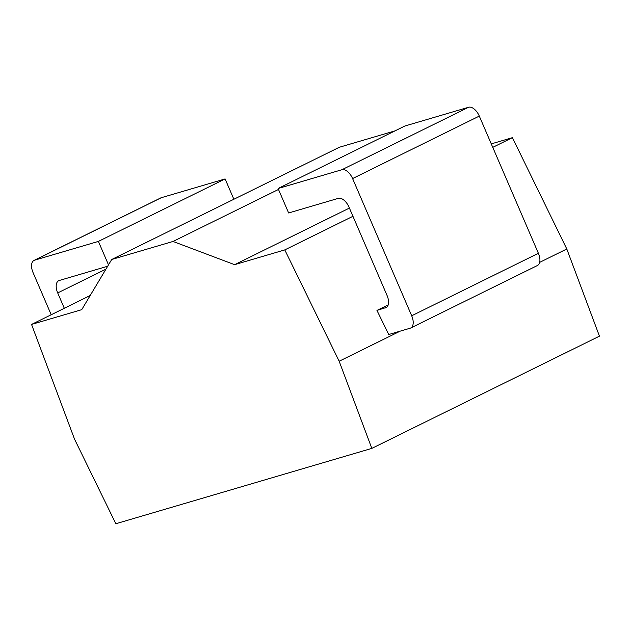 <?xml version="1.0" encoding="UTF-8"?>
<svg xmlns="http://www.w3.org/2000/svg" width="631" height="631" viewBox="0 0 631 631"><rect width="100%" height="100%" fill="white"/><g stroke="black" fill="none" stroke-linecap="round" stroke-linejoin="round"><path stroke-width="0.95" d="M339.162 361.232L371.817 448.396L115.844 523.738L74.521 439.129L31.55 324.437L81.73 309.671L111.703 259.499L173.028 241.452L234.614 264.673L284.786 249.9L339.162 361.232L400.18 331.149M539.647 262.378L566.796 248.993L599.45 336.157L371.817 448.396M284.786 249.9L352.95 216.291M492.764 147.354L512.419 137.661L566.796 248.993M388.207 304.876L376.959 310.42L388.728 334.517L410.134 328.215A11.618 6.326 -116.2 0 0 410.694 328.002A11.618 6.326 -116.2 0 0 411.688 315.776L352.595 178.565A11.618 6.326 -116.2 0 0 341.884 169.739L278.097 188.511L404.802 126.034L468.588 107.262A11.618 6.326 63.8 0 1 479.3 116.088L538.393 253.299A11.618 6.326 63.8 0 1 537.399 265.525L410.694 328.002M234.614 264.673L349.408 208.064M491.273 143.884L512.419 137.661M173.028 241.452L278.5 189.442M111.703 259.499L339.336 147.26L394.967 130.885M31.55 324.437L90.17 295.529M51.206 314.743L33.064 272.616A11.618 6.326 -116.2 0 1 34.058 260.39A11.618 6.326 -116.2 0 1 34.618 260.177L98.397 241.405L108.5 264.854M107.68 266.235L59.259 280.487A11.618 6.326 63.8 0 0 58.699 280.7A11.618 6.326 63.8 0 0 57.705 292.926L64.315 308.283M376.959 310.42L386.558 307.376M278.097 188.511L288.635 212.97L338.311 198.355A11.618 6.326 63.8 0 1 349.022 207.181L387.048 295.466A11.618 6.326 63.8 0 1 386.046 307.691A11.618 6.326 63.8 0 1 385.494 307.904M34.058 260.39L160.763 197.913A11.618 6.326 63.8 0 1 161.323 197.7L225.109 178.928L233.864 199.262M98.397 241.405L225.109 178.928M57.705 292.926L105.937 269.145M161.323 197.7L34.618 260.177M468.588 107.262L341.884 169.739M479.3 116.088L352.595 178.565M538.393 253.299L411.688 315.776"/></g></svg>
